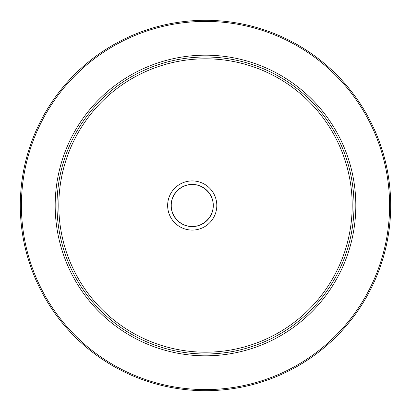 <?xml version="1.0" encoding="UTF-8"?>
<svg xmlns="http://www.w3.org/2000/svg" width="411" height="411" viewBox="0 0 411 411"><rect width="100%" height="100%" fill="white"/><g stroke="black" fill="none" stroke-linecap="round" stroke-linejoin="round"><path stroke-width="0.62" d="M171.259 205.5C170.971 194.3 181.025 184.251 192.22 184.534C203.419 184.251 213.473 194.3 213.186 205.5C213.473 216.7 203.419 226.749 192.22 226.466C181.025 226.749 170.971 216.7 171.259 205.5M75.177 276.695A148.505 148.505 0 0 1 134.305 75.177A148.505 148.505 0 0 1 335.823 134.305A148.505 148.505 0 0 1 276.695 335.823A148.505 148.505 0 0 1 75.177 276.695M76.77 275.827A146.686 146.686 0 0 1 135.173 76.77A146.686 146.686 0 0 1 334.23 135.173A146.686 146.686 0 0 1 275.827 334.23A146.686 146.686 0 0 1 76.77 275.827M55.182 205.5A150.318 150.318 0 0 0 242.69 351.148A150.318 150.318 0 0 0 337.416 133.431A150.318 150.318 0 0 0 55.182 205.5M367.054 117.243A184.092 184.092 0 0 0 21.408 205.5A184.092 184.092 0 0 0 251.044 383.869A184.092 184.092 0 0 0 367.054 117.243M42.98 294.286A185.191 185.191 0 0 1 116.714 42.98A185.191 185.191 0 0 1 368.02 116.714A185.191 185.191 0 0 1 294.286 368.02A185.191 185.191 0 0 1 42.98 294.286M167.642 205.5A24.583 24.583 0 0 1 192.22 180.917A24.583 24.583 0 0 1 216.803 205.5A24.583 24.583 0 0 1 192.22 230.083A24.583 24.583 0 0 1 167.642 205.5M171.135 205.5A21.089 21.089 0 0 0 192.22 226.589A21.089 21.089 0 0 0 213.309 205.5A21.089 21.089 0 0 0 192.22 184.411A21.089 21.089 0 0 0 171.135 205.5"/></g></svg>

